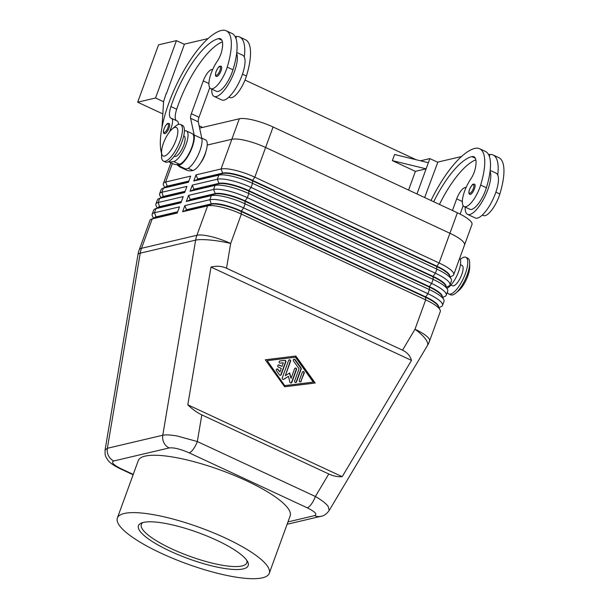 <?xml version="1.0" encoding="UTF-8"?>
<svg xmlns="http://www.w3.org/2000/svg" width="609" height="609" viewBox="0 0 609 609"><rect width="100%" height="100%" fill="white"/><g stroke="black" fill="none" stroke-linecap="round" stroke-linejoin="round"><path stroke-width="0.91" d="M465.215 207.098A24.695 8.206 -65 0 0 467.567 214.383L475.241 217.953A24.695 8.206 -65 0 0 495.498 193.251A24.695 8.206 -65 0 0 497.728 174.996A24.695 8.206 115 0 0 496.084 173.177L490.169 170.421M467.567 214.383A24.695 8.206 -65 0 0 487.817 189.681A24.695 8.206 -65 0 0 490.055 171.418A53.105 17.638 115 0 1 486.408 187.747A19.085 6.341 115 0 1 469.935 209.29L464.172 206.611A19.085 6.341 -65 0 0 480.646 185.067A53.105 17.638 -65 0 0 479.626 148.733A53.105 17.638 -65 0 0 474.853 148.413A71.847 23.865 -65 0 0 430.982 200.498M488.57 154.61A53.105 17.638 115 0 1 493.062 154.99L498.824 157.67A53.105 17.638 115 0 1 499.844 194.005A19.085 6.341 115 0 1 483.371 215.548L482.336 215.068M459.666 258.323A16.839 5.595 115 0 1 453.705 281.411A16.839 5.595 115 0 1 446.96 288.27M433.692 201.754A62.864 20.881 115 0 1 471.868 156.612A22.449 7.46 115 0 1 473.886 156.749A22.449 7.46 115 0 1 475.043 169.515A11.228 3.73 115 0 1 470.65 179.236A19.085 6.341 -65 0 0 463.807 193.555A19.085 6.341 -65 0 0 464.172 206.611M450.964 285.05L452.556 285.788A11.228 3.73 -65 0 0 453.568 285.857A11.228 3.73 -65 0 0 461.249 275.877A11.228 3.73 -65 0 0 462.033 265.433L460.434 264.694M216.941 76.468A5.61 1.865 115 0 1 216.439 76.437C215.403 76.331 215.213 74.892 215.875 72.121C217.611 68.117 219.042 66.137 220.169 66.168L221.174 66.259A5.61 1.865 115 0 1 220.785 71.474A5.61 1.865 115 0 1 216.941 76.468M329.195 510.456L328.076 506.208C325.708 503.224 321.476 499.989 315.378 496.487A11.228 3.73 115 0 1 311.435 504.039A11.228 3.73 115 0 1 307.18 507.784C315.097 511.735 317.578 514.354 314.609 515.625A11.228 10.246 76.8 0 0 320.913 516.31A11.228 10.246 76.8 0 0 320.935 516.303A11.228 10.246 76.8 0 0 321.08 516.272M193.38 449.084A11.228 3.73 -65 0 0 197.324 441.54L177.341 436.044C170.68 434.856 165.831 434.598 162.778 435.245A11.228 10.246 76.8 0 0 163.928 442.743A11.228 10.246 76.8 0 0 169.188 447.935C173.809 447.425 180.454 449.061 189.133 452.83A11.228 3.73 -65 0 0 193.38 449.084M201.815 414.874C197.103 412.651 192.429 409.294 187.808 404.818L211.003 267.062C216.614 265.699 221.783 266.087 226.51 268.234L402.526 350.175C407.193 352.398 410.177 355.808 411.478 360.383L342.205 476.687C337.965 477.045 333.496 476.139 328.784 473.977L201.815 414.874L197.324 441.54L315.378 496.487L328.784 473.977M451.231 279.097L449.343 275.359A23.797 5.679 -160 0 0 448.277 273.905A23.797 5.679 -160 0 0 436.661 266.552L252.362 180.759A23.797 5.679 -160 0 0 235.196 174.714A23.797 5.679 -160 0 0 222.536 173.512L197.514 179.404L193.784 181.018L218.806 175.133A26.941 6.425 20 0 1 233.133 176.488A26.941 6.425 20 0 1 252.568 183.332L436.874 269.125A26.941 6.425 20 0 1 450.021 277.445A26.941 6.425 20 0 1 451.231 279.097A26.941 6.425 20 0 1 451.459 280.863L449.975 284.959A26.941 6.425 -160 0 0 448.529 281.548A26.941 6.425 -160 0 0 435.382 273.22L251.075 187.427A26.941 6.425 -160 0 0 231.641 180.584A26.941 6.425 -160 0 0 217.314 179.229L192.292 185.113L190.054 191.264L215.076 185.372A26.941 6.425 20 0 1 229.403 186.735A26.941 6.425 20 0 1 248.837 193.578L433.144 279.371A26.941 6.425 20 0 1 446.29 287.692A26.941 6.425 20 0 1 447.501 289.344A26.941 6.425 20 0 1 447.737 291.11L446.245 295.205A26.941 6.425 -160 0 0 444.798 291.787A26.941 6.425 -160 0 0 431.652 283.467L247.345 197.674A26.941 6.425 -160 0 0 227.918 190.83A26.941 6.425 -160 0 0 213.584 189.475L188.562 195.36L186.324 201.503L211.346 195.618A26.941 6.425 20 0 1 225.68 196.973A26.941 6.425 20 0 1 245.107 203.817L429.414 289.61A26.941 6.425 20 0 1 442.56 297.938A26.941 6.425 20 0 1 443.771 299.582A26.941 6.425 20 0 1 444.007 301.348L442.515 305.452A26.941 6.425 -160 0 0 441.068 302.034A26.941 6.425 -160 0 0 427.921 293.713L243.615 207.92A26.941 6.425 -160 0 0 224.188 201.077A26.941 6.425 -160 0 0 209.854 199.714L184.832 205.606L182.593 211.749L207.616 205.865A26.941 6.425 20 0 1 221.95 207.22A26.941 6.425 20 0 1 241.377 214.063L425.683 299.856A26.941 6.425 20 0 1 438.838 308.177A26.941 6.425 20 0 1 440.041 309.829A26.941 6.425 20 0 1 440.277 311.595L429.573 340.994A26.941 6.425 20 0 0 428.135 337.576A26.941 6.425 20 0 0 414.988 329.256L402.526 350.175M450.12 276.889L452.388 275.915A26.941 6.425 -160 0 0 453.697 274.72A26.941 6.425 -160 0 0 452.259 271.302A26.941 6.425 -160 0 0 439.104 262.981L254.806 177.189A26.941 6.425 -160 0 0 235.371 170.337A26.941 6.425 -160 0 0 221.044 168.982L196.022 174.874L197.659 178.993L222.688 173.101A23.797 5.679 20 0 1 235.34 174.303A23.797 5.679 20 0 1 252.507 180.348L436.813 266.141A23.797 5.679 20 0 1 448.43 273.494A23.797 5.679 20 0 1 449.777 276.212M447.501 289.344L445.613 285.606A23.797 5.679 -160 0 0 444.547 284.144A23.797 5.679 -160 0 0 432.938 276.798L248.632 191.005A23.797 5.679 -160 0 0 231.466 184.953A23.797 5.679 -160 0 0 218.806 183.758L193.784 189.643L190.054 191.264M192.292 185.113L193.936 189.232L218.958 183.347A23.797 5.679 20 0 1 231.618 184.55A23.797 5.679 20 0 1 248.776 190.594L433.083 276.387A23.797 5.679 20 0 1 444.699 283.733A23.797 5.679 20 0 1 446.047 286.458M446.389 287.136L448.658 286.161A26.941 6.425 -160 0 0 449.975 284.959M443.771 299.582L441.89 295.845A23.797 5.679 -160 0 0 440.825 294.391A23.797 5.679 -160 0 0 429.208 287.037L244.902 201.244A23.797 5.679 -160 0 0 227.736 195.2A23.797 5.679 -160 0 0 215.076 194.005L190.054 199.889L186.324 201.503M188.562 195.36L190.206 199.478L215.228 193.593A23.797 5.679 20 0 1 227.888 194.789A23.797 5.679 20 0 1 245.054 200.833L429.353 286.626A23.797 5.679 20 0 1 440.969 293.98A23.797 5.679 20 0 1 442.317 296.697M442.659 297.382L444.928 296.408A26.941 6.425 -160 0 0 446.245 295.205M440.041 309.829L438.16 306.091A23.797 5.679 -160 0 0 437.095 304.637A23.797 5.679 -160 0 0 425.478 297.283L241.172 211.49A23.797 5.679 -160 0 0 224.005 205.446A23.797 5.679 -160 0 0 211.353 204.243L186.324 210.135L182.593 211.749M184.832 205.606L186.476 209.724L211.498 203.832A23.797 5.679 20 0 1 224.158 205.035A23.797 5.679 20 0 1 241.324 211.079L425.63 296.872A23.797 5.679 20 0 1 437.239 304.226A23.797 5.679 20 0 1 438.587 306.944M438.929 307.621L441.198 306.647A26.941 6.425 -160 0 0 442.515 305.452M188.866 181.063L167.277 186.141A23.797 5.679 -160 0 0 165.397 187.199M207.197 145.071L231.854 139.271L221.044 168.982L222.688 173.101L218.806 175.133L217.314 179.229L218.958 183.347L215.076 185.372L213.584 189.475L215.228 193.593L211.346 195.618L209.854 199.714L211.353 204.243L207.616 205.865L196.92 235.264L141.509 248.297A26.941 6.425 20 0 0 139.233 249.804L149.928 220.412A26.941 6.425 20 0 1 151.245 219.21A26.941 6.425 20 0 1 152.212 218.897L177.234 213.013L179.472 206.862L154.45 212.754A26.941 6.425 -160 0 0 152.166 214.261L153.658 210.166A26.941 6.425 20 0 1 154.975 208.963A26.941 6.425 20 0 1 155.942 208.659L180.964 202.767L183.202 196.623L158.173 202.508A26.941 6.425 -160 0 0 155.896 204.015L157.388 199.919A26.941 6.425 20 0 1 158.705 198.717A26.941 6.425 20 0 1 159.665 198.412L184.687 192.52L186.925 186.377L161.903 192.261A26.941 6.425 -160 0 0 159.627 193.776L161.119 189.673A26.941 6.425 20 0 1 162.436 188.478A26.941 6.425 20 0 1 163.395 188.166L188.417 182.281L190.655 176.13L165.633 182.022A26.941 6.425 -160 0 0 163.357 183.53A26.941 6.425 -160 0 0 163.593 185.296L164.704 187.503M185.136 191.302L163.547 196.387A23.797 5.679 -160 0 0 161.674 197.445M159.627 193.776A26.941 6.425 -160 0 0 159.862 195.542L160.974 197.742M181.406 201.549L159.817 206.626A23.797 5.679 -160 0 0 157.944 207.684M155.896 204.015A26.941 6.425 -160 0 0 156.132 205.781L157.244 207.989M177.676 211.795L156.094 216.873A23.797 5.679 -160 0 0 154.214 217.931M152.166 214.261A26.941 6.425 -160 0 0 152.402 216.028L153.514 218.235M161.56 151.984L161.53 155.98A20.204 6.714 -65 0 0 163.478 161.134A20.204 6.714 -65 0 0 165.298 161.248A20.204 6.714 -65 0 0 179.13 143.282A20.204 6.714 -65 0 0 180.538 124.495A20.204 6.714 -65 0 0 178.719 124.373A20.204 6.714 -65 0 0 175.339 126.314L172.294 128.91A15.712 5.222 -65 0 0 161.56 151.984A15.712 5.222 -65 0 0 164.483 156.079A15.712 5.222 -65 0 0 175.963 140.268A15.712 5.222 -65 0 0 174.928 127.395A15.712 5.222 -65 0 0 172.294 128.91M163.478 161.134L165.397 162.024A20.204 6.714 -65 0 0 167.216 162.146A20.204 6.714 -65 0 0 181.048 144.181A20.204 6.714 -65 0 0 182.456 125.385L180.538 124.495M205.918 151.451A11.228 3.73 115 0 1 200.445 163.197M447.326 292.221A20.204 6.714 -65 0 0 448.764 293.934L450.69 294.825A20.204 6.714 -65 0 0 452.502 294.946A20.204 6.714 -65 0 0 455.882 292.998A20.204 6.714 -65 0 0 469.691 263.339A20.204 6.714 -65 0 0 467.742 258.186L465.824 257.295A20.204 6.714 -65 0 0 464.005 257.173A20.204 6.714 -65 0 0 460.282 259.426M448.764 293.934A20.204 6.714 -65 0 0 450.584 294.056A20.204 6.714 -65 0 0 464.416 276.09A20.204 6.714 -65 0 0 465.824 257.295M174.25 156.239L174.562 156.384A11.228 3.73 -65 0 0 175.575 156.452A11.228 3.73 -65 0 0 183.773 145.155A11.228 3.73 -65 0 0 184.04 136.028L183.728 135.883M183.91 168.168A71.847 23.865 115 0 1 180.69 167.399L186.453 170.078A71.847 23.865 -65 0 0 192.908 170.512A16.839 5.595 -65 0 0 200.285 163.448A16.839 5.595 -65 0 0 205.606 139.88L201.754 138.083M228.915 97.097L229.951 97.585A19.085 6.341 -65 0 0 246.424 76.041A53.105 17.638 -65 0 0 245.404 39.707L239.649 37.02A53.105 17.638 115 0 1 244.316 57.025A24.695 8.206 -65 0 1 242.077 75.288A24.695 8.206 -65 0 1 221.828 99.99L214.147 96.412A24.695 8.206 -65 0 0 234.396 71.717A24.695 8.206 -65 0 0 236.635 53.455A53.105 17.638 115 0 1 232.988 69.784A19.085 6.341 115 0 1 216.515 91.327L210.752 88.648A19.085 6.341 115 0 1 210.387 75.592A19.085 6.341 115 0 1 217.238 61.265A11.228 3.73 -65 0 0 221.623 51.544A22.449 7.46 -65 0 0 220.473 38.778A22.449 7.46 -65 0 0 218.456 38.649A62.864 20.881 -65 0 0 170.923 106.567A15.712 5.222 -65 0 0 170.954 118.176A15.712 5.222 -65 0 0 171.281 118.291A11.228 3.73 115 0 1 171.51 118.374A11.228 3.73 115 0 1 170.558 129.222A15.712 5.222 -65 0 0 169.485 131.955M184.39 130.996A16.839 5.595 115 0 1 186.407 130.943A16.839 5.595 115 0 1 181.086 154.511A16.839 5.595 115 0 1 173.71 161.575A71.847 23.865 115 0 1 168.564 161.621M186.407 130.943L192.17 133.622A16.839 5.595 115 0 1 186.849 157.191A16.839 5.595 115 0 1 179.472 164.255A71.847 23.865 115 0 1 176.724 164.597L176.937 164.803A17.958 5.968 -65 0 0 177.485 165.168A17.958 5.968 -65 0 0 188.798 154.701A17.958 5.968 -65 0 0 194.18 135L190.602 118.268A6.737 2.238 115 0 1 191.333 113.693L203.269 80.913A11.228 3.73 115 0 1 211.468 69.616L212.769 69.312M236.749 52.458L242.671 55.213A24.695 8.206 115 0 1 244.316 57.025M164.91 133.668A5.61 1.865 115 0 1 164.407 133.637C163.364 133.531 163.174 132.092 163.836 129.321C165.579 125.325 167.011 123.338 168.13 123.376L169.142 123.46A5.61 1.865 115 0 1 168.754 128.682A5.61 1.865 115 0 1 164.91 133.668M474.594 184.222A5.61 1.865 115 0 1 474.205 189.445A5.61 1.865 115 0 1 470.361 194.431A5.61 1.865 115 0 1 469.859 194.4C468.724 193.913 468.61 192.261 469.509 189.445C471.503 185.524 472.858 183.758 473.589 184.131L474.594 184.222M216.553 540.198A58.373 13.923 20 0 1 247.657 561.803A58.373 13.923 20 0 1 226.563 568.76A58.373 13.923 20 0 1 170.078 551.13A58.373 13.923 20 0 1 141.311 523.101A58.373 13.923 20 0 1 216.553 540.198M246.82 560.409A56.127 13.39 20 0 1 246.805 562.815A56.127 13.39 20 0 1 171.723 548.869A56.127 13.39 20 0 1 141.318 524.418A56.127 13.39 20 0 1 142.856 522.568M161.141 553.231A80.822 19.282 20 0 1 117.37 518.023A80.822 19.282 20 0 1 225.49 538.097A80.822 19.282 20 0 1 269.262 573.305A80.822 19.282 20 0 1 161.141 553.231M117.37 518.023L138.243 460.655A80.822 19.282 20 0 1 246.371 480.729A80.822 19.282 20 0 1 290.143 515.945L269.262 573.305M199.623 128.126L239.307 118.785A26.941 6.425 -160 0 1 273.068 126.984L457.382 212.785A26.941 6.425 -160 0 1 471.975 224.523L464.515 245.008A26.941 6.425 -160 0 0 463.068 241.59A26.941 6.425 -160 0 0 449.922 233.27L265.615 147.477A26.941 6.425 -160 0 0 246.188 140.633A26.941 6.425 -160 0 0 231.854 139.278A26.941 6.425 20 0 1 265.615 147.477L449.929 233.27A26.941 6.425 20 0 1 464.515 245.008A26.941 6.425 20 0 1 464.469 245.13M239.307 118.785L231.854 139.271L207.197 145.079M184.382 44.335L176.427 40.628L158.553 44.838L137.672 102.205L162.824 113.913M245.001 80.068L416.114 159.725M420.514 160.791L429.84 158.599L437.802 162.298M176.427 40.628L155.546 97.996L137.672 102.205M392.356 160.639L426.117 168.838L415.391 171.365L392.356 160.639L394.586 154.496L428.355 162.694L416.967 193.974M408.586 190.069L415.391 171.365M202.607 127.418L199.128 125.797M429.84 158.599L428.355 162.694M461.47 156.536L437.879 162.085L424.648 197.544M155.546 97.996L163.57 101.733M208.05 38.573L184.458 44.122L166.485 93.504M166.204 93.375L163.585 101.49L161.986 127.479M222.414 41.876A62.864 20.881 -65 0 0 176.686 109.255A15.712 5.222 -65 0 0 176.336 120.62M171.51 118.374L177.272 121.054A11.228 3.73 115 0 1 178.33 124.48M177.485 165.168L185.159 168.746A17.958 5.968 -65 0 0 196.471 158.279A17.958 5.968 -65 0 0 201.861 138.578L198.275 121.846A6.737 2.238 115 0 1 199.014 117.271L209.762 87.749M235.249 36.822L236.292 37.309L235.919 38.397M176.724 164.597A71.847 23.865 115 0 1 173.017 163.829L168.427 161.69M161.545 153.323A71.847 23.865 115 0 1 177.592 82.466A71.847 23.865 115 0 1 221.432 30.45A53.105 17.638 115 0 1 226.205 30.77L231.968 33.449A53.105 17.638 115 0 1 236.635 53.455M180.69 167.399A71.847 23.865 115 0 1 178.034 165.427M211.795 89.127A24.695 8.206 -65 0 0 214.147 96.412M226.205 30.77A53.105 17.638 115 0 1 227.226 67.104A19.085 6.341 115 0 1 210.752 88.648M235.15 36.647A53.105 17.638 115 0 1 239.649 37.02M455.882 292.998L458.927 290.409A15.712 5.222 -65 0 0 469.668 267.336L469.691 263.339M151.245 219.21L155.089 217.558A23.797 5.679 20 0 1 155.942 217.284L177.531 212.206M154.975 208.963L158.82 207.311A23.797 5.679 20 0 1 159.672 207.037L181.254 201.96M158.705 198.717L162.55 197.065A23.797 5.679 20 0 1 163.402 196.791L184.984 191.713M196.022 174.874L193.784 181.018M162.436 188.478L166.28 186.826A23.797 5.679 20 0 1 167.125 186.552L188.714 181.474M186.476 209.724L186.324 210.135M190.206 199.478L190.054 199.889M193.936 189.232L193.784 189.643M197.659 178.993L197.514 179.404M281.982 366.352L283.284 362.774L280.346 363.131A1.119 1.028 -103.2 0 1 279.934 360.931A1.119 1.028 -103.2 0 1 280.033 360.909L284.73 360.338A1.119 1.028 -103.2 0 1 285.849 361.891L281.206 374.649A1.119 1.028 -103.2 0 1 279.447 374.862L276.463 370.714A1.119 1.028 -103.2 0 1 277.011 368.955A1.119 1.028 -103.2 0 1 278.069 369.389L279.934 371.977L281.236 368.399L278.359 367.06A1.119 1.028 -103.2 0 1 278.473 364.943A1.119 1.028 -103.2 0 1 279.097 365.012L281.982 366.352L278.747 365.096A1.119 1.028 76.8 0 0 278.298 365.004M280.323 375.319A1.119 1.028 76.8 0 0 280.848 374.733L285.492 361.974A1.119 1.028 76.8 0 0 284.373 360.421L279.767 360.985M279.934 371.977L277.712 369.473A1.119 1.028 76.8 0 0 276.836 369.016M301.249 381.264A1.119 1.028 -103.2 0 1 299.521 381.523A1.119 1.028 -103.2 0 1 299.331 380.366L302.285 372.259A1.119 1.028 -103.2 0 1 304.013 371.992A1.119 1.028 -103.2 0 1 304.203 373.15L300.892 381.348L303.845 373.233A1.119 1.028 76.8 0 0 302.81 371.673M300.366 381.934A1.119 1.028 76.8 0 0 300.892 381.348M267.206 360.673L284.73 385.657L313.285 382.125L295.411 357.217L267.206 360.673L284.73 385.657M285.088 385.573L313.285 382.125M295.837 356.037L315.203 383.015L284.654 386.761L265.288 359.782L295.837 356.037L265.311 359.812M314.823 383.061L295.479 356.12M299.072 368.742L293.485 360.962A1.119 1.028 -103.2 0 1 294.033 359.203A1.119 1.028 -103.2 0 1 295.091 359.63L301.052 367.927A1.119 1.028 -103.2 0 1 301.204 369.039L296.568 381.797A1.119 1.028 -103.2 0 1 294.832 382.056A1.119 1.028 -103.2 0 1 294.642 380.899L299.072 368.742M295.677 382.467A1.119 1.028 76.8 0 0 296.21 381.881L300.846 369.123A1.119 1.028 76.8 0 0 300.694 368.011L294.733 359.713A1.119 1.028 76.8 0 0 293.858 359.264M285.309 375.715L289.686 372.936L291.072 378.395L294.604 368.681A1.119 1.028 -103.2 0 1 296.332 368.422A1.119 1.028 -103.2 0 1 296.522 369.572L291.863 382.368A1.119 1.028 -103.2 0 1 289.914 382.178L288.438 376.362L283.771 379.323A1.119 1.028 -103.2 0 1 282.264 377.9L288.628 360.421A1.119 1.028 -103.2 0 1 290.356 360.163A1.119 1.028 -103.2 0 1 290.546 361.32L285.309 375.715L290.188 361.403A1.119 1.028 76.8 0 0 289.153 359.835M283.299 379.468A1.119 1.028 76.8 0 0 283.413 379.407L288.438 376.362M291.072 378.395L289.359 373.142M290.98 383.046A1.119 1.028 76.8 0 0 291.505 382.46L296.164 369.655A1.119 1.028 76.8 0 0 295.129 368.095M342.205 476.687L187.808 404.818M411.478 360.383L211.003 267.062M120.064 468.671A11.228 3.73 -65 0 0 120.201 468.747A11.228 3.73 -65 0 0 121.206 468.808C113.289 464.857 110.815 462.246 113.776 460.967A11.228 10.246 -103.2 0 1 108.524 455.783A11.228 10.246 -103.2 0 1 107.374 448.285L140.23 253.169L195.634 240.129L162.778 435.245L107.374 448.285L105.083 449.929M133.112 474.754L120.201 468.747A11.228 3.73 -65 0 0 120.217 468.747C113.792 465.634 109.658 462.733 107.816 460.031C105.646 456.293 104.908 456.72 105.091 449.884L137.984 254.547A26.941 4.606 -170.4 0 1 140.23 253.169A26.941 24.588 -103.2 0 1 140.763 250.695A26.941 24.588 -103.2 0 1 141.509 248.297L152.212 218.897L156.094 216.873L154.45 212.754L155.942 208.659L159.672 207.037L158.173 202.508L159.665 198.412L163.402 196.791L161.903 192.261L163.395 188.166L167.277 186.141L165.633 182.022L172.362 163.524M475.835 159.847A62.864 20.881 -65 0 0 439.454 204.434M479.626 148.733L485.388 151.413A53.105 17.638 115 0 1 490.055 171.418M488.662 154.793L489.705 155.272L489.339 156.361M493.062 154.99A53.105 17.638 115 0 1 497.728 174.996M460.122 214.117L463.175 205.713M452.457 210.493L456.689 198.877A11.228 3.73 115 0 1 464.88 187.58L466.189 187.275M495.886 192.162L499.844 194.005M215.616 73.651A4.712 1.568 -65 0 0 216.477 75.288A4.712 1.568 -65 0 0 219.918 70.545A4.712 1.568 -65 0 0 219.605 66.685A4.712 1.568 -65 0 0 217.154 69.297A4.712 1.568 -65 0 0 215.616 73.651M314.609 515.625L287.981 521.898M226.51 268.234L230.682 243.463A26.941 4.606 -170.4 0 0 210.341 240.06A26.941 4.606 -170.4 0 0 195.634 240.129A26.941 24.588 76.8 0 1 196.167 237.655A26.941 24.588 76.8 0 1 196.92 235.264A26.941 6.425 20 0 1 211.247 236.619A26.941 6.425 20 0 1 230.682 243.463L241.377 214.063L241.172 211.49L243.615 207.92L245.107 203.817L244.902 201.244L247.345 197.674L248.837 193.578L248.776 190.594L251.075 187.427L252.568 183.332L252.507 180.348L254.806 177.189L273.068 126.984M320.935 516.303C323.874 515.968 326.63 514.004 329.218 510.418L427.404 345.569A26.941 8.008 -149.2 0 0 426.635 340.743A26.941 8.008 -149.2 0 0 414.988 329.256L425.683 299.856L425.478 297.283L427.921 293.713L429.414 289.61L429.353 286.626L431.652 283.467L433.144 279.371L433.083 276.387L435.382 273.22L436.874 269.125L436.661 266.552L439.104 262.981L457.382 212.785M246.424 76.041L242.466 74.191M179.472 164.255L173.71 161.575M163.585 130.851A4.712 1.568 -65 0 0 164.438 132.496A4.712 1.568 -65 0 0 167.878 127.753A4.712 1.568 -65 0 0 167.574 123.886A4.712 1.568 -65 0 0 165.123 126.497A4.712 1.568 -65 0 0 163.585 130.851M469.889 193.259A4.712 1.568 -65 0 0 473.338 188.516A4.712 1.568 -65 0 0 473.026 184.649A4.712 1.568 -65 0 0 470.574 187.26A4.712 1.568 -65 0 0 469.037 191.614A4.712 1.568 -65 0 0 469.889 193.259M190.602 118.268L198.275 121.846M194.18 135L201.861 138.578M191.333 113.693L199.014 117.271M203.269 80.913L208.917 83.54M211.468 69.616L212.434 70.065M232.988 69.784L227.226 67.104M221.874 40.24L218.456 38.649M176.686 109.255L170.923 106.567M171.487 129.656L170.558 129.222M192.908 170.512L188.143 168.29M113.776 460.967L169.188 447.935M133.242 474.411L121.206 468.808M189.133 452.83L307.18 507.784M471.868 156.612L475.294 158.203M480.646 185.067L486.408 187.747M465.855 188.036L464.88 187.58M462.338 201.51L456.689 198.877M320.913 516.31L287.113 524.265M464.515 245.008L453.697 274.72M170.885 162.839L163.357 183.53M139.233 249.804A26.941 26.941 0 0 0 137.984 254.547M427.404 345.569A26.941 26.941 0 0 0 429.573 340.994"/></g></svg>
